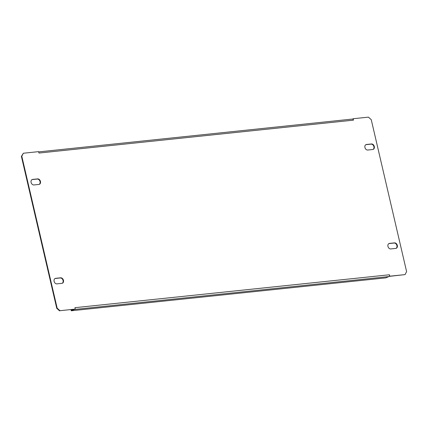 <?xml version="1.0" encoding="UTF-8"?>
<svg xmlns="http://www.w3.org/2000/svg" width="428" height="428" viewBox="0 0 428 428"><rect width="100%" height="100%" fill="white"/><g stroke="black" fill="none" stroke-linecap="round" stroke-linejoin="round"><path stroke-width="0.64" d="M63.467 280.345A2.873 2.156 67.3 0 0 60.637 277.804L55.645 278.328A2.873 2.156 67.3 0 0 55.18 278.446A2.873 2.156 67.3 0 0 54.19 281.629A2.873 2.156 67.3 0 0 56.935 283.866L61.926 283.341A2.873 2.156 67.3 0 0 62.392 283.224A2.873 2.156 67.3 0 0 63.467 280.345M62.183 283.293A2.873 2.156 67.3 0 0 63.066 280.511A2.873 2.156 67.3 0 0 60.236 277.97L55.244 278.494A2.873 2.156 67.3 0 0 54.987 278.542M40.451 181.435A2.873 2.156 67.3 0 0 37.621 178.893L32.63 179.418A2.873 2.156 67.3 0 0 32.164 179.535A2.873 2.156 67.3 0 0 31.174 182.719A2.873 2.156 67.3 0 0 33.919 184.955L38.911 184.436A2.873 2.156 67.3 0 0 39.376 184.313A2.873 2.156 67.3 0 0 40.451 181.435M39.167 184.388A2.873 2.156 67.3 0 0 40.05 181.606A2.873 2.156 67.3 0 0 37.22 179.065L32.228 179.583A2.873 2.156 67.3 0 0 31.972 179.632M397.312 245.415A2.873 2.156 67.3 0 0 394.482 242.879L389.491 243.398A2.873 2.156 67.3 0 0 389.025 243.516A2.873 2.156 67.3 0 0 388.036 246.699A2.873 2.156 67.3 0 0 390.78 248.936L395.772 248.417A2.873 2.156 67.3 0 0 396.237 248.299A2.873 2.156 67.3 0 0 397.312 245.415M396.028 248.368A2.873 2.156 67.3 0 0 396.911 245.586A2.873 2.156 67.3 0 0 394.081 243.045L389.089 243.564A2.873 2.156 67.3 0 0 388.833 243.612M374.297 146.51A2.873 2.156 67.3 0 0 371.467 143.969L366.475 144.487A2.873 2.156 67.3 0 0 366.01 144.605A2.873 2.156 67.3 0 0 365.02 147.794A2.873 2.156 67.3 0 0 367.764 150.03L372.756 149.506A2.873 2.156 67.3 0 0 373.221 149.388A2.873 2.156 67.3 0 0 374.297 146.51M373.013 149.458A2.873 2.156 67.3 0 0 373.895 146.676A2.873 2.156 67.3 0 0 371.065 144.134L366.074 144.659A2.873 2.156 67.3 0 0 365.817 144.707M389.443 274.771L389.774 276.199L405.059 274.599L406.6 271.598L371.247 119.674L368.417 117.133L353.127 118.733L353.458 120.156L38.959 153.058L38.627 151.635L23.342 153.235L21.801 156.231L57.154 308.16L59.984 310.701L75.269 309.102L74.943 307.679L389.443 274.771A1.477 0.952 84 0 1 389.314 276.124L389.774 276.199M59.984 310.701L75.269 309.102M389.373 276.365L405.059 274.599M59.583 310.867L56.753 308.326L57.154 308.16M21.801 156.231L21.4 156.402L56.753 308.326M21.4 156.402L23.342 153.235M353.127 118.733L352.784 119.139A1.477 0.952 84 0 1 353.458 120.156M352.228 119.107A1.477 0.952 84 0 1 352.405 119.064A1.477 0.952 84 0 1 352.784 119.139M389.314 276.124A1.477 0.952 84 0 1 388.87 276.574L385.762 277.874L71.262 310.776L71.118 310.145L72.658 309.498M71.262 310.776L74.37 309.476A1.477 0.952 -96 0 0 74.633 309.294M60.236 277.97L60.637 277.804M37.22 179.065L37.621 178.893M394.081 243.045L394.482 242.879M371.065 144.134L371.467 143.969M366.074 144.659L366.475 144.487M389.089 243.564L389.491 243.398M32.228 179.583L32.63 179.418M55.244 278.494L55.645 278.328M74.37 309.476L388.87 276.574M38.686 151.886L352.405 119.064"/></g></svg>
